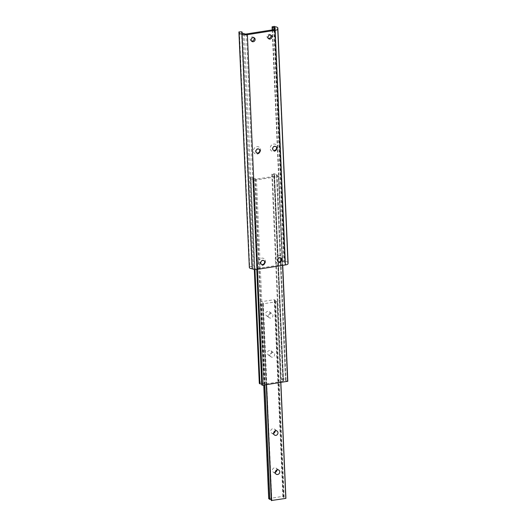 <?xml version="1.0" encoding="UTF-8"?>
<svg xmlns="http://www.w3.org/2000/svg" width="527" height="527" viewBox="0 0 527 527"><rect width="100%" height="100%" fill="white"/><g stroke="black" fill="none" stroke-linecap="round" stroke-linejoin="round"><path stroke-width="0.4" stroke-dasharray="2.63 1.98" d="M257.202 154.141A3.9 3.478 126 0 0 260.661 149.852A3.9 3.478 126 0 0 256.873 146.71A3.9 3.478 126 0 0 253.408 150.992A3.9 3.478 126 0 0 257.202 154.141M256.504 152.804A2.253 2.016 -54 0 1 257.538 148.706A2.253 2.016 -54 0 1 259.139 149.181M273.994 151.506A3.9 3.478 126 0 0 277.459 147.217A3.9 3.478 126 0 0 273.671 144.075A3.9 3.478 126 0 0 270.206 148.357A3.9 3.478 126 0 0 273.994 151.506M273.296 150.169A2.253 2.016 -54 0 1 274.336 146.071A2.253 2.016 -54 0 1 275.931 146.546M278.862 262.953A3.9 3.478 126 0 0 282.327 258.671A3.9 3.478 126 0 0 278.539 255.523A3.9 3.478 126 0 0 275.074 259.811A3.9 3.478 126 0 0 278.862 262.953M278.164 261.623A2.253 2.016 -54 0 1 279.205 257.525A2.253 2.016 -54 0 1 280.799 257.993M262.064 265.588A3.9 3.478 126 0 0 265.529 261.306A3.9 3.478 126 0 0 261.741 258.158A3.9 3.478 126 0 0 258.276 262.439A3.9 3.478 126 0 0 262.064 265.588M261.366 264.258A2.253 2.016 -54 0 1 262.406 260.154A2.253 2.016 -54 0 1 264.001 260.628M268.25 38.346A2.154 1.924 -54 0 1 268.875 34.288A2.154 1.924 -54 0 1 270.654 35.039M251.451 40.981A2.154 1.924 -54 0 1 252.084 36.923A2.154 1.924 -54 0 1 253.856 37.667M288.052 263.671A4.144 1.238 -2.5 0 0 287.782 263.256L287.782 263.217A5.27 1.574 -2.5 0 0 288.019 262.927M288.091 262.644A5.27 1.574 -2.5 0 0 285.186 261.372L284.652 260.984L282.32 261.478L282.683 261.741A2.872 0.856 -2.5 0 0 284.027 262.136A2.602 0.777 177.5 0 1 285.43 262.762A2.602 0.777 177.5 0 1 285.272 263.045A2.872 0.856 -2.5 0 0 285.107 263.355A2.872 0.856 -2.5 0 0 285.291 263.638A1.476 0.441 177.5 0 1 285.39 263.79A1.476 0.441 177.5 0 1 284.455 264.244L256.662 268.599A1.476 0.441 177.5 0 1 254.758 268.427A2.872 0.856 -2.5 0 0 253.415 268.039A2.602 0.777 177.5 0 1 252.018 267.413A2.602 0.777 177.5 0 1 252.169 267.136A2.872 0.856 -2.5 0 0 252.341 266.827A2.872 0.856 -2.5 0 0 252.143 266.53L249.152 266.55M274.942 26.739L285.186 261.372M274.409 26.35L284.652 260.984M272.209 29.927L282.32 261.478M241.537 31.64L251.781 266.267M249.311 266.669L249.686 266.939A5.27 1.574 -2.5 0 0 249.35 267.532M239.442 32.305L249.686 266.939M275.226 472.337A2.464 2.2 -54 0 1 272.505 469.603A2.464 2.2 -54 0 1 276.971 469.932M273.52 433.227A2.464 2.2 -54 0 1 270.799 430.5A2.464 2.2 -54 0 1 275.265 430.822M272.294 352.497A2.464 2.2 126 0 0 272.499 357.194A2.464 2.2 126 0 0 272.294 352.497M269.666 355.132A2.464 2.2 -54 0 1 269.455 350.442A2.464 2.2 -54 0 1 269.666 355.132M270.588 313.394A2.464 2.2 126 0 0 270.792 318.091A2.464 2.2 126 0 0 270.588 313.394M267.953 316.029A2.464 2.2 -54 0 1 267.749 311.332A2.464 2.2 -54 0 1 267.953 316.029M277.222 301.721L262.775 303.809A2.497 0.744 -2.5 0 0 263.256 303.341A2.497 0.744 -2.5 0 0 261.24 302.696L260.266 301.879L274.317 299.672L275.535 300.456A2.497 0.744 -2.5 0 0 275.054 300.924A2.497 0.744 -2.5 0 0 277.064 301.569L280.746 382.431M268.711 498.628L282.9 496.375L284.125 497.152A2.497 0.744 -2.5 0 0 283.645 497.626A2.497 0.744 -2.5 0 0 285.654 498.265L285.904 498.358M271.333 500.531L271.365 500.512A2.497 0.744 -2.5 0 0 271.846 500.037A2.497 0.744 -2.5 0 0 271.273 499.596M278.434 176.031A2.497 0.744 177.5 0 1 276.51 175.392A2.497 0.744 177.5 0 1 277.162 174.852L274.238 173.706L271.813 174.088L272.433 174.536A2.497 0.744 177.5 0 1 274.554 175.181A2.497 0.744 177.5 0 1 274.007 175.682L274.514 176.09L273.987 176.341L256.432 179.094L254.916 178.673A2.497 0.744 177.5 0 1 252.795 178.027A2.497 0.744 177.5 0 1 253.342 177.527L252.729 177.079L250.305 177.461L250.371 178.495L251.004 178.949A2.497 0.744 177.5 0 1 253.283 179.595A2.497 0.744 177.5 0 1 252.855 180.043L253.592 180.372L278.869 176.361L278.434 176.031L287.38 380.942A2.497 0.744 177.5 0 1 285.456 380.303A2.497 0.744 177.5 0 1 286.108 379.763L283.183 378.617L280.759 378.999L281.378 379.447A2.497 0.744 177.5 0 1 283.5 380.092A2.497 0.744 177.5 0 1 282.953 380.593L283.46 381.001L282.94 381.258L265.377 384.012L263.862 383.584A2.497 0.744 177.5 0 1 261.741 382.938A2.497 0.744 177.5 0 1 262.288 382.437L261.675 381.996L259.251 382.371M287.795 381.245L287.38 380.942M277.162 174.852L286.108 379.763M276.53 174.391L285.476 379.302M274.238 173.706L283.183 378.617M271.813 174.088L280.759 378.999M272.433 174.536L281.378 379.447M274.007 175.682L282.953 380.593M254.916 178.673L263.862 383.584M253.342 177.527L262.288 382.437M252.729 177.079L261.675 381.996M250.305 177.461L254.317 269.396M250.371 178.495L254.343 269.402M251.004 178.949L254.956 269.449M252.855 180.043L256.761 269.409M261.767 384.104A2.497 0.744 177.5 0 1 262.229 384.506A2.497 0.744 177.5 0 1 261.8 384.954M287.782 263.217L277.538 28.623L287.782 263.256M272.558 29.868L282.683 261.741M273.875 29.664L284.027 262.136M275.028 28.412L285.272 263.045M275.061 29.314L285.291 263.638M274.205 29.611L284.455 264.244M246.419 33.972L256.662 268.599M244.508 33.8L254.758 268.427M243.171 33.405L253.415 268.039M241.946 33.049L252.169 267.136M241.9 31.897L252.143 266.53M266.55 384.657L263.026 303.947M282.9 496.375L274.317 299.672M268.856 498.575L260.266 301.879M283.223 496.401L274.633 299.705M284.152 497.086L275.568 300.383M284.125 497.152L275.535 300.456M285.654 498.265L277.064 301.569M285.838 498.305L277.248 301.609M277.327 301.675L280.851 382.411L277.321 301.655M266.339 384.69L262.815 303.927M262.729 303.855L266.254 384.703L262.742 303.881M271.365 500.512L262.775 303.809M264.831 384.927L261.24 302.696M264.653 384.954L261.063 302.656M263.757 385.092L260.127 301.978M278.849 176.334L282.735 265.371L278.869 176.361M278.711 176.433L282.591 265.391M274.455 176.005L283.401 380.922M273.987 176.341L282.94 381.258M256.432 179.094L265.377 384.012M255.371 179.002L264.317 383.913M253.276 180.346L257.163 269.369M253.592 180.372L257.479 269.33M271.201 35.302L270.232 34.598M254.409 37.937L253.434 37.233M276.128 146.671L275.753 146.401M280.996 258.118L280.621 257.848M259.33 149.306L258.961 149.029M264.198 260.753L263.829 260.483M277.525 28.603L287.768 263.236M275.186 28.129L285.43 262.762M274.89 29.42L285.107 263.355M275.147 29.156L285.39 263.79M241.768 32.779L252.018 267.413M242.137 33.155L252.341 266.827M261.544 264.402L261.175 264.132M256.682 152.955L256.306 152.685M278.342 261.767L277.966 261.497M273.473 150.32L273.105 150.05M251.873 41.422L250.905 40.717M268.671 38.787L267.703 38.082M273.236 472.093L276.069 474.155M271.53 432.99L274.363 435.045M268.111 354.776L270.95 356.838M266.405 315.673L269.244 317.735M284.172 497.106L275.581 300.41M283.645 497.626L275.054 300.924M271.846 500.037L263.256 303.341M263.737 385.099L260.107 301.951M269.297 311.688L272.136 313.749M271.01 350.798L273.842 352.853M274.422 429.004L277.255 431.066M276.128 468.114L278.967 470.17M276.51 175.392L285.456 380.303M274.554 175.181L283.5 380.092M274.514 176.09L283.46 381.001M252.795 178.027L261.741 382.938M253.283 179.595L262.229 384.506"/><path stroke-width="0.79" d="M259.139 149.181A2.253 2.016 -54 0 1 256.504 152.804M275.931 146.546A2.253 2.016 -54 0 1 273.296 150.169M280.799 257.993A2.253 2.016 -54 0 1 278.164 261.623M264.001 260.628A2.253 2.016 -54 0 1 261.366 264.258M270.654 35.039A2.154 1.924 -54 0 1 268.25 38.346M269.844 34.993A2.154 1.924 -54 0 1 270.028 39.097A2.154 1.924 -54 0 1 269.844 34.993M253.856 37.667A2.154 1.924 -54 0 1 251.451 40.981M253.052 37.628A2.154 1.924 -54 0 1 255.048 40.111A2.154 1.924 -54 0 1 251.873 41.422A2.154 1.924 -54 0 1 253.052 37.628M274.705 146.341A2.253 2.016 -54 0 1 276.8 148.95A2.253 2.016 -54 0 1 273.473 150.32A2.253 2.016 -54 0 1 274.705 146.341M279.573 257.795A2.253 2.016 -54 0 1 281.662 260.404A2.253 2.016 -54 0 1 278.342 261.767A2.253 2.016 -54 0 1 279.573 257.795M257.914 148.976A2.253 2.016 -54 0 1 260.002 151.585A2.253 2.016 -54 0 1 256.682 152.955A2.253 2.016 -54 0 1 257.914 148.976M262.782 260.43A2.253 2.016 -54 0 1 264.87 263.039A2.253 2.016 -54 0 1 261.544 264.402A2.253 2.016 -54 0 1 262.782 260.43M272.077 26.851L272.433 27.108A2.872 0.856 -2.5 0 0 273.783 27.503A2.602 0.777 177.5 0 1 275.186 28.129A2.602 0.777 177.5 0 1 275.028 28.412A2.872 0.856 -2.5 0 0 274.863 28.721A2.872 0.856 -2.5 0 0 275.048 29.011A1.476 0.441 177.5 0 1 275.147 29.156A1.476 0.441 177.5 0 1 274.205 29.611L246.419 33.972A1.476 0.441 177.5 0 1 244.508 33.8A2.872 0.856 -2.5 0 0 243.171 33.405A2.602 0.777 177.5 0 1 241.768 32.779A2.602 0.777 177.5 0 1 241.926 32.503A2.872 0.856 -2.5 0 0 242.097 32.193A2.872 0.856 -2.5 0 0 241.9 31.897L238.909 31.916L239.442 32.305A5.27 1.574 -2.5 0 0 239.106 32.898L249.35 267.532A5.27 1.574 -2.5 0 0 252.189 268.796L252.281 268.823A4.144 1.238 -2.5 0 0 257.631 269.304L285.423 264.949A4.144 1.238 -2.5 0 0 288.052 263.671L277.808 29.038A4.144 1.238 -2.5 0 0 277.538 28.623L277.538 28.583A5.27 1.574 -2.5 0 0 277.848 28.017A5.27 1.574 -2.5 0 0 274.942 26.739L274.409 26.35L272.077 26.851L272.209 29.927M239.106 32.898A5.27 1.574 -2.5 0 0 241.946 34.163L242.038 34.196A4.144 1.238 -2.5 0 0 247.387 34.677L275.18 30.316A4.144 1.238 -2.5 0 0 277.808 29.038M288.019 262.927A5.27 1.574 -2.5 0 0 288.091 262.644L277.848 28.017M238.909 31.916L249.311 266.669M277.413 469.814A2.464 2.2 126 0 0 277.617 474.511A2.464 2.2 126 0 0 277.413 469.814M275.707 430.711A2.464 2.2 126 0 0 275.911 435.401A2.464 2.2 126 0 0 275.707 430.711M285.917 498.371L280.851 382.411L285.917 498.371L271.333 500.531M275.265 430.822A2.464 2.2 -54 0 1 273.52 433.227M276.971 469.932A2.464 2.2 -54 0 1 275.226 472.337M271.273 499.596A2.497 0.744 -2.5 0 0 269.831 499.398L268.698 498.654L263.737 385.099M256.761 269.409L261.8 384.954L262.538 385.283L287.814 381.271L282.735 265.371L287.814 381.271M254.317 269.396L259.251 382.371L259.317 383.406L259.956 383.867A2.497 0.744 177.5 0 1 261.767 384.104M254.343 269.402L259.317 383.406M254.956 269.449L259.956 383.867M247.387 34.677L257.631 269.304M242.038 34.196L252.281 268.823M275.18 30.316L285.423 264.949M272.433 27.108L272.558 29.868M273.783 27.503L273.875 29.664M241.926 32.503L241.946 33.049M241.946 34.163L252.189 268.796M271.616 500.65L266.55 384.657M285.812 498.423L280.746 382.431M271.398 500.63L266.339 384.69M271.333 500.578L266.273 384.697L271.313 500.558M269.831 499.398L264.831 384.927M269.646 499.359L264.653 384.954M268.717 498.68L263.757 385.092M282.591 265.391L287.656 381.344M257.163 269.369L262.222 385.257M257.479 269.33L262.538 385.283M274.863 28.721L274.89 29.42M242.097 32.193L242.137 33.155"/></g></svg>
